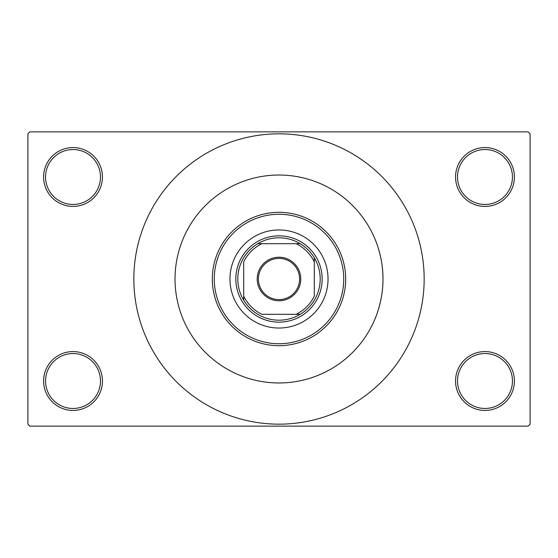 <?xml version="1.0" encoding="UTF-8"?>
<svg xmlns="http://www.w3.org/2000/svg" width="558" height="558" viewBox="0 0 558 558"><rect width="100%" height="100%" fill="white"/><g stroke="black" fill="none" stroke-linecap="round" stroke-linejoin="round"><path stroke-width="0.84" d="M455.551 381.009A29.428 29.428 0 0 1 484.979 351.582A29.428 29.428 0 0 1 514.406 381.009A29.428 29.428 0 0 1 484.979 410.437A29.428 29.428 0 0 1 455.551 381.009M512.446 381.009A27.461 27.461 0 0 0 484.979 353.542A27.461 27.461 0 0 0 457.518 381.009A27.461 27.461 0 0 0 484.979 408.47A27.461 27.461 0 0 0 512.446 381.009M43.594 381.009A29.428 29.428 0 0 1 73.021 351.582A29.428 29.428 0 0 1 102.449 381.009A29.428 29.428 0 0 1 73.021 410.437A29.428 29.428 0 0 1 43.594 381.009M100.482 381.009A27.461 27.461 0 0 0 73.021 353.542A27.461 27.461 0 0 0 45.554 381.009A27.461 27.461 0 0 0 73.021 408.47A27.461 27.461 0 0 0 100.482 381.009M43.594 176.991A29.428 29.428 0 0 1 73.021 147.563A29.428 29.428 0 0 1 102.449 176.991A29.428 29.428 0 0 1 73.021 206.418A29.428 29.428 0 0 1 43.594 176.991M100.482 176.991A27.461 27.461 0 0 0 73.021 149.53A27.461 27.461 0 0 0 45.554 176.991A27.461 27.461 0 0 0 73.021 204.458A27.461 27.461 0 0 0 100.482 176.991M455.551 176.991A29.428 29.428 0 0 1 484.979 147.563A29.428 29.428 0 0 1 514.406 176.991A29.428 29.428 0 0 1 484.979 206.418A29.428 29.428 0 0 1 455.551 176.991M512.446 176.991A27.461 27.461 0 0 0 484.979 149.53A27.461 27.461 0 0 0 457.518 176.991A27.461 27.461 0 0 0 484.979 204.458A27.461 27.461 0 0 0 512.446 176.991M374.62 319.818C373.058 323.187 383.262 303.029 382.969 279A103.969 103.969 0 0 0 279 175.031A103.969 103.969 0 0 0 175.031 279A103.969 103.969 0 0 0 279 382.969A103.969 103.969 0 0 0 382.969 279C383.262 254.992 373.058 234.799 374.62 238.182L374.495 237.882M133.836 279A145.164 145.164 0 0 0 279 424.164A145.164 145.164 0 0 0 424.164 279A145.164 145.164 0 0 0 279 133.836A145.164 145.164 0 0 0 133.836 279M528.14 426.131L29.86 426.131L27.9 424.164L27.9 133.836L29.86 131.869L528.14 131.869L530.1 133.836L530.1 424.164L528.14 426.131M279 257.224A21.776 21.776 0 0 1 300.776 279A21.776 21.776 0 0 1 279 300.776A21.776 21.776 0 0 1 257.224 279A21.776 21.776 0 0 1 279 257.224M279 299.597A20.597 20.597 0 0 0 299.597 279A20.597 20.597 0 0 0 279 258.403A20.597 20.597 0 0 0 258.403 279A20.597 20.597 0 0 0 279 299.597M314.314 296.103L314.307 257.782A41.194 41.194 0 0 0 300.218 243.693L296.103 243.693L300.218 243.693A41.194 41.194 0 0 0 257.782 243.693L261.897 243.693L257.782 243.693A41.194 41.194 0 0 0 243.693 300.218L243.693 296.103L243.693 300.218A41.194 41.194 0 0 0 300.218 314.307L296.103 314.307L300.218 314.307A41.194 41.194 0 0 0 314.307 300.218M279 322.154A43.154 43.154 0 0 1 235.846 279A43.154 43.154 0 0 1 279 235.839A43.154 43.154 0 0 1 322.161 279A43.154 43.154 0 0 1 279 322.154M314.314 300.218A41.194 41.194 0 0 0 314.314 257.782M314.307 261.897A39.234 39.234 0 0 0 296.103 243.693L261.897 243.693A39.234 39.234 0 0 0 243.693 261.897L243.693 296.103A39.234 39.234 0 0 0 261.897 314.307L296.103 314.307A39.234 39.234 0 0 0 314.307 296.103M314.307 257.782L314.314 261.897M328.041 279A49.041 49.041 0 0 0 279 229.959A49.041 49.041 0 0 0 229.959 279A49.041 49.041 0 0 0 279 328.041A49.041 49.041 0 0 0 328.041 279M214.265 279A64.735 64.735 0 0 0 279 343.735A64.735 64.735 0 0 0 343.735 279A64.735 64.735 0 0 0 279 214.265A64.735 64.735 0 0 0 214.265 279M345.695 279A66.695 66.695 0 0 1 279 345.695A66.695 66.695 0 0 1 212.305 279A66.695 66.695 0 0 1 279 212.305A66.695 66.695 0 0 1 345.695 279M175.031 279A103.969 103.969 0 0 0 279 382.969A103.969 103.969 0 0 0 382.969 279A103.969 103.969 0 0 0 279 175.031A103.969 103.969 0 0 0 175.031 279"/></g></svg>
